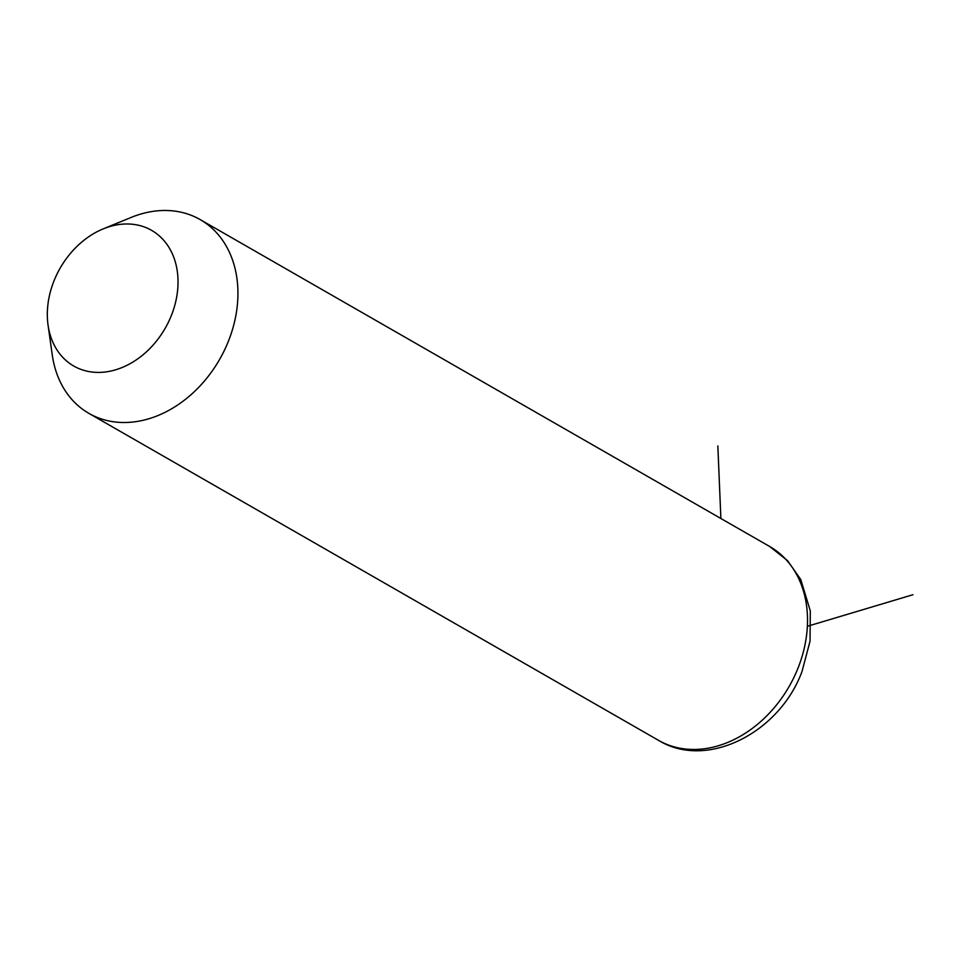 <?xml version="1.0" encoding="UTF-8"?>
<svg xmlns="http://www.w3.org/2000/svg" width="961" height="961" viewBox="0 0 961 961"><rect width="100%" height="100%" fill="white"/><g stroke="black" fill="none" stroke-linecap="round" stroke-linejoin="round"><path stroke-width="1.44" d="M103.247 228.862L131.104 217.45A111.728 86.466 119.9 0 1 200.188 219.601A111.728 86.466 119.9 0 1 228.466 341.071A111.728 86.466 119.9 0 1 88.941 413.398A111.728 86.466 119.9 0 1 52.242 354.825L48.05 325.022A78.213 60.519 119.9 0 1 53.948 280.996A78.213 60.519 119.9 0 1 103.247 228.862A78.213 60.519 119.9 0 1 165.46 242.388A78.213 60.519 119.9 0 1 171.406 315.4A78.213 60.519 119.9 0 1 102.767 372.243A78.213 60.519 119.9 0 1 48.05 325.022M807.348 626.308L912.95 594.727M720.882 518.496L717.843 445.916M200.188 219.601L769.773 546.557A111.728 86.466 119.9 0 1 798.05 668.027A111.728 86.466 119.9 0 1 658.525 740.354L88.941 413.398M769.773 546.557L787.552 560.659L800.765 579.543L810.291 610.896L810.063 641.119L802.039 671.367C779.767 732.666 706.84 770.157 658.525 740.354"/></g></svg>

